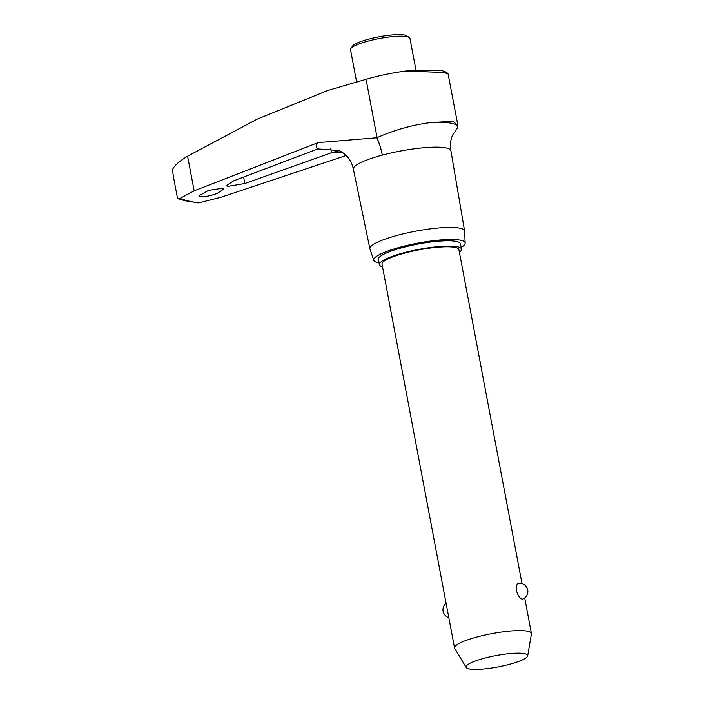 <?xml version="1.0" encoding="UTF-8"?>
<svg xmlns="http://www.w3.org/2000/svg" width="704" height="704" viewBox="0 0 704 704"><rect width="100%" height="100%" fill="white"/><g stroke="black" fill="none" stroke-linecap="round" stroke-linejoin="round"><path stroke-width="1.06" d="M379.095 262.953A46.499 8.536 -10.7 0 1 377.678 262.662A46.499 8.536 -10.7 0 1 373.815 260.366L369.952 249.049A48.189 8.844 -10.7 0 1 369.899 248.855L353.382 169.215A49.632 9.117 -10.7 0 1 353.373 169.189A49.632 9.117 -10.7 0 1 382.307 155.126A28.098 10.349 75.1 0 0 382.219 154.669A28.098 10.349 75.1 0 0 376.86 137.755L377.089 137.65C394.539 129.958 412.262 124.951 430.267 122.637L453.006 121.273L457.926 125.523L456.782 129.122L453.27 133.954C450.683 138.626 449.865 144.074 450.824 150.304L450.912 150.726A49.632 9.117 -10.7 0 1 450.921 150.788L464.596 230.956A48.189 8.844 -10.7 0 1 464.622 231.158L465.159 243.1A46.499 8.536 -10.7 0 1 461.182 247.447M346.201 155.496L220.695 197.331L198.554 202.91A234.89 43.129 -10.7 0 1 188.241 200.922A234.89 43.129 -10.7 0 1 179.995 198.378L194.154 190.837L318.155 142.604L376.86 137.773A29.603 10.903 75.1 0 1 382.307 155.126A49.632 9.117 -10.7 0 1 446.732 148.078A49.632 9.117 -10.7 0 1 450.912 150.726M457.934 125.523L448.07 73.902L443.784 72.494L405.249 71.069L396.678 72.362A55.634 10.217 169.3 0 0 366.062 79.306L328.011 90.402L257.426 119.038L187.598 156.174C179.054 161.374 174.046 165.845 172.577 169.594L173.263 175.894M369.899 248.855A48.189 8.844 -10.7 0 1 406.516 233.068A48.189 8.844 -10.7 0 1 460.53 228.325A48.189 8.844 -10.7 0 1 464.596 230.956M339.249 150.7L332.297 152.442L244.851 183.506L227.55 186.437L226.362 185.601L233.746 180.796L317.847 148.905L338.87 150.542C341.986 151.686 346.28 155.206 346.773 156.086C350.09 159.614 352.29 163.979 353.373 169.189M373.815 260.366A46.499 8.536 -10.7 0 1 408.584 245.062A46.499 8.536 -10.7 0 1 461.208 240.363A46.499 8.536 -10.7 0 1 465.159 243.1M222.754 188.197L223.854 188.98L217.246 193.415C209.854 196.038 204.125 197.085 200.05 196.566L198.959 195.791L208.463 190.406L222.754 188.197M198.554 202.91L185.196 200.807L178.068 198.73L179.995 198.378M173.166 175.384L177.434 197.974L178.068 198.73M415.932 69.978L409.966 38.43A30.254 5.553 169.3 0 0 409.253 37.506A30.254 5.553 169.3 0 0 407.414 36.793A30.254 5.553 169.3 0 0 376.306 39.16A30.254 5.553 169.3 0 0 350.847 48.541A30.254 5.553 169.3 0 0 350.513 49.658L356.638 82.06M350.847 48.541L352.572 46.103A28.063 5.157 -10.7 0 1 376.191 37.4A28.063 5.157 -10.7 0 1 405.046 35.2A28.063 5.157 -10.7 0 1 406.754 35.86L409.253 37.506M379.412 264.642L378.418 259.354A41.765 7.674 -10.7 0 1 410.23 245.678A41.765 7.674 -10.7 0 1 456.975 241.586A41.765 7.674 -10.7 0 1 460.504 243.839L461.498 249.128A41.765 7.674 169.3 0 0 457.978 246.875A41.765 7.674 169.3 0 0 411.224 250.967A41.765 7.674 169.3 0 0 379.412 264.642A41.765 7.674 169.3 0 0 382.518 266.79M459.395 252.261A41.765 7.674 169.3 0 0 461.498 249.128M466.18 667.471A31.372 5.764 169.3 0 0 468.688 668.8A31.372 5.764 169.3 0 0 502.77 665.949A31.372 5.764 169.3 0 0 527.701 655.855A31.372 5.764 169.3 0 0 525.052 653.761A31.372 5.764 169.3 0 0 488.919 657.07A31.372 5.764 169.3 0 0 466.18 667.471L454.722 648.446A39.116 7.181 -10.7 0 1 454.546 647.988L382.017 264.15A39.116 7.181 -10.7 0 1 411.814 251.346A39.116 7.181 -10.7 0 1 455.594 247.509A39.116 7.181 -10.7 0 1 458.894 249.621L522.007 583.634M454.546 647.988A39.116 7.181 -10.7 0 1 484.343 635.184A39.116 7.181 -10.7 0 1 528.123 631.347A39.116 7.181 -10.7 0 1 531.423 633.459A39.116 7.181 -10.7 0 1 531.423 633.961L527.701 655.855M518.575 583.352A8.21 8.21 0 0 1 522.738 599.104L522.034 599.13C519.684 598.242 517.836 595.417 516.481 590.665C516.032 585.851 516.886 583.431 519.059 583.378M430.267 122.637A60.57 11.123 -10.7 0 1 452.408 123.508A60.57 11.123 -10.7 0 1 456.782 129.122M377.089 137.65L366.062 79.306M317.847 148.905A81.84 15.03 -10.7 0 1 318.155 142.604M244.851 183.506L243.628 177.038M331.54 152.715L330.66 148.06M342.892 152.715A81.84 15.03 -10.7 0 1 332.297 152.442M194.154 190.837L187.598 156.174M406.507 70.919L441.989 70.646C445.43 71.632 447.462 72.723 448.07 73.902M446.107 603.31A8.21 8.21 0 0 0 448.809 617.628M531.423 633.459L524.718 597.951"/></g></svg>
